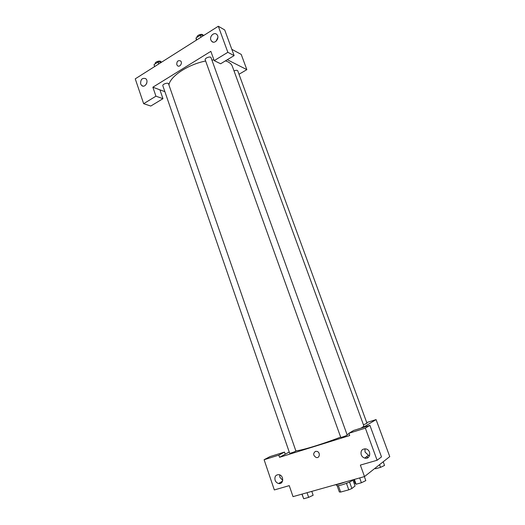 <?xml version="1.0" encoding="UTF-8"?>
<svg xmlns="http://www.w3.org/2000/svg" width="525" height="525" viewBox="0 0 525 525"><rect width="100%" height="100%" fill="white"/><g stroke="black" fill="none" stroke-linecap="round" stroke-linejoin="round"><path stroke-width="0.79" d="M352.944 480.086L355.058 485.986L351.881 488.519L348.777 489.832L340.64 492.069L339.353 491.971L337.129 485.697M338.369 485.651L340.64 492.069M346.467 483.354L348.777 489.832M353.167 479.758C351.822 481.254 348.029 482.967 341.795 484.897C338.697 485.737 336.998 485.927 336.683 485.474L336.4 484.68M349.571 482.062L351.881 488.519M334.241 485.067C337.253 484.627 341.171 483.532 345.988 481.773M366.726 422.546L376.084 419.593L389.753 456.599L364.508 476.575L293.016 496.637L289.249 485.632L274.332 489.943L264.108 459.723L278.808 455.136L279.549 457.301L289.236 452.018M279.549 457.301L349.683 435.547L348.869 433.289L353.653 430.447L369.915 425.362L381.498 456.894L377.114 460.254L360.36 465.091L364.508 476.575M376.084 419.593L362.926 427.547M368.123 457.564L366.417 456.816M364.987 448.77L365.052 452.032L368.484 455.319L369.639 455.49M361.193 454.735C361.863 456.422 363.024 457.538 364.672 458.076C370.263 459.933 371.818 450.496 366.161 448.967C362.158 448.599 360.504 450.522 361.193 454.735M369.915 425.362L365.361 428.144L377.114 460.254M348.869 433.289L365.361 428.144M264.108 459.723L269.988 456.612L284.511 452.071L285.239 454.197M281.945 482.285L281.236 481.904M279.661 474.869L279.884 477.277L282.745 480.368M275.08 480.172C275.776 481.989 276.964 483.105 278.657 483.505C283.736 484.68 284.097 475.492 278.998 474.672C275.73 474.652 274.424 476.49 275.08 480.172M284.511 452.071L278.808 455.136M315.446 451.382L316.903 451.369C320.585 452.215 319.823 458.601 316.175 457.498C313.13 455.497 312.887 453.456 315.446 451.382C312.887 453.456 313.13 455.497 316.175 457.498C319.823 458.601 320.585 452.215 316.91 451.369M340.751 437.358C340.718 437.778 347.498 435.376 347.209 435.074L211.043 57.671C210.564 55.906 204.442 58.144 205.209 59.811L340.751 437.358M289.662 453.259C289.629 453.659 296.172 451.29 295.897 451.008L168.558 83.862C168.144 82.195 162.133 84.177 162.835 85.752L289.662 453.259M363.444 424.784L366.988 423.268L237.74 70.816C237.175 70.087 235.942 70.127 234.032 70.921M295.824 450.791C300.569 450.817 322.429 444.196 340.659 437.102M347.025 434.569L349.033 433.742M360.924 428.17C362.985 426.989 363.943 426.182 363.799 425.755L232.332 66.281C231.413 63.82 229.117 62.016 225.428 60.867M168.919 84.886C170.257 76.263 188.029 64.45 205.643 61.018M211.897 60.047L213.931 59.876M152.867 87.209L210.847 51.352L214.2 60.631L227.85 52.303L218.315 26.25L135.247 78.848L143.653 103.688L155.945 96.187L152.867 87.209L164.876 91.672M239.006 74.268L246.848 69.648L227.325 59.725M176.8 64.68C176.689 61.366 177.942 60.112 180.554 60.926C182.936 62.823 179.707 67.797 177.476 65.691L176.8 64.68L177.476 65.691C179.714 67.797 182.943 62.823 180.554 60.926C177.942 60.112 176.689 61.366 176.8 64.68M210.866 40.018C209.304 36.291 214.213 31.677 216.799 34.479C220.238 37.557 214.928 44.723 211.719 41.357L210.866 40.018M140.661 84.013C140.457 79.452 142.131 77.667 145.694 78.652C149.126 81.132 144.979 88.364 141.737 85.588L140.661 84.013M217.882 37.459L216.011 41.304M146.862 82.733L146.528 83.744M159.915 89.828L162.96 98.68L150.787 106.043L143.653 103.688M162.96 98.68L155.945 96.187M214.2 60.631L220.625 63.774L234.124 55.611L224.693 29.938L218.315 26.25M234.124 55.611L227.85 52.303M246.848 69.648L241.218 54.403L231.814 49.324M161.897 61.97L158.032 62.088L154.035 64.621L154.586 66.603M158.032 62.088L158.694 64.004M154.035 64.621L154.691 66.531M155.275 63.84L155.203 63.65C154.468 61.97 160.447 60.008 160.899 61.779L160.978 62.003M204.127 35.234L200.281 35.26L196.028 37.958L196.343 40.163M200.281 35.26L200.99 37.222M196.028 37.958L196.731 39.913M197.118 37.275L197.078 37.177C196.278 35.398 202.361 33.167 202.88 35.05L202.945 35.241M383.204 461.783L384.543 465.432L380.54 467.348L375.533 468.773L374.837 468.405M379.562 464.664L380.54 467.348M375.27 468.057L375.533 468.773M311.784 491.367L313.136 495.246L308.647 497.372L303.68 498.75L301.921 494.137M307.033 492.699L308.647 497.372M302.078 494.091L303.68 498.75M364.363 476.615L365.807 480.618L361.41 482.751L356.081 484.227L355.208 483.558L353.784 479.581M359.678 477.934L361.41 482.751M354.362 479.423L356.081 484.227M364.672 458.076L368.484 455.319M278.657 483.505L282.581 481.077M211.719 41.357L213.117 42.105M141.737 85.588L143.24 86.139"/></g></svg>
